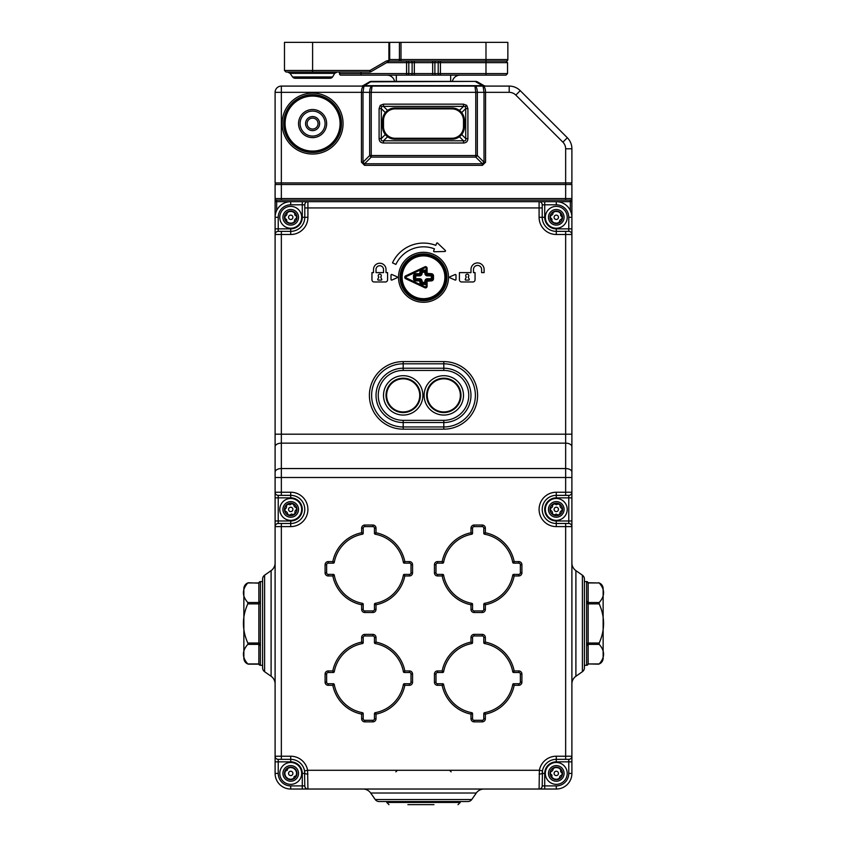<?xml version="1.0" encoding="UTF-8"?>
<svg xmlns="http://www.w3.org/2000/svg" width="847" height="847" viewBox="0 0 847 847"><rect width="100%" height="100%" fill="white"/><g stroke="black" fill="none" stroke-linecap="round" stroke-linejoin="round"><path stroke-width="1.27" d="M379.075 801.527A4.69 4.69 0 0 1 375.242 799.526L370.69 793.025L476.31 793.025A9.37 9.37 0 0 1 483.997 789.033A9.37 9.37 0 0 0 476.31 793.025L471.758 799.526A4.69 4.69 0 0 1 467.925 801.527L379.075 801.527A4.69 4.69 0 0 1 375.242 799.526L471.758 799.526A4.69 4.69 0 0 1 467.925 801.527A4.69 4.69 0 0 0 471.758 799.526M586.579 603.551A1.567 0.741 0 0 1 588.146 604.292L588.146 602.524L599.2 602.524C605.033 595.992 605.033 589.47 599.2 582.958L598.617 582.747A6.247 6.247 0 0 1 603.138 588.75L603.138 658.14A6.247 6.247 0 0 1 598.617 664.154L588.146 663.942A1.567 1.556 -77 0 1 586.6 665.308L586.579 581.603A1.567 1.556 0 0 1 588.146 583.159L586.632 581.582L584.398 581.582L584.398 579.02L584.398 667.87A4.69 4.69 0 0 1 582.397 671.713L575.896 676.266A9.37 9.37 0 0 0 571.894 683.942M570.338 210.49L570.338 201.681L571.894 201.681L571.894 198.558L571.894 773.406A15.617 15.617 0 0 1 556.278 789.033L290.722 789.033A15.617 15.617 0 0 1 275.106 773.406L275.106 184.498A1.567 1.567 0 0 1 276.662 182.941A1.567 1.567 0 0 0 275.106 184.498L281.352 184.498L281.352 198.558L565.648 198.558L565.648 184.498L281.352 184.498L281.352 182.941L565.648 182.941L565.648 184.498L571.894 184.498L571.894 198.558A1.567 1.567 0 0 1 570.338 200.125L276.662 200.125L281.352 200.125L281.352 198.558L275.106 198.558L275.106 201.681L276.662 201.681L276.662 210.49M262.602 579.02A4.69 4.69 0 0 1 264.603 575.187L264.603 671.713A4.69 4.69 0 0 1 262.602 667.87A4.69 4.69 0 0 0 264.603 671.713A4.69 4.69 0 0 1 262.602 667.87L262.602 579.02A4.69 4.69 0 0 1 264.603 575.187L271.104 570.634A9.37 9.37 0 0 0 275.106 562.959A9.37 9.37 0 0 1 271.104 570.634L271.104 676.266A9.37 9.37 0 0 1 275.106 683.942A9.37 9.37 0 0 0 271.104 676.266A9.37 9.37 0 0 1 275.106 683.942M575.896 676.266L575.896 570.634A9.37 9.37 0 0 1 571.894 562.959A9.37 9.37 0 0 0 575.896 570.634L582.397 575.187A4.69 4.69 0 0 1 584.398 579.02A4.69 4.69 0 0 0 582.397 575.187A4.69 4.69 0 0 1 584.398 579.02A4.69 4.69 0 0 0 582.397 575.187L582.397 671.713A4.69 4.69 0 0 0 584.398 667.87L584.398 665.308L586.632 665.308L588.146 664.154M264.603 671.713L271.104 676.266M278.229 217.308L278.229 228.859L290.722 228.859A11.562 11.562 0 0 0 302.284 217.308L302.284 204.805L290.722 204.805A12.493 12.493 0 0 0 278.229 217.308L275.106 217.308A15.617 15.617 0 0 1 290.722 201.681L276.662 201.681L276.662 200.125A1.567 1.567 0 0 1 275.106 198.558M570.338 182.941A1.567 1.567 0 0 1 571.894 184.498M370.69 793.025A9.37 9.37 0 0 0 363.003 789.033M283.692 123.577A28.904 28.904 0 0 0 312.596 152.481A28.904 28.904 0 0 0 341.489 123.577A28.904 28.904 0 0 0 312.596 94.684A28.904 28.904 0 0 0 283.692 123.577A28.904 28.904 0 0 0 312.596 152.481A28.904 28.904 0 0 0 341.489 123.577A28.904 28.904 0 0 1 326.741 148.776L326.402 148.426M370.393 86.087L509.195 86.087A15.617 15.617 0 0 1 520.238 90.661L567.321 137.743A15.617 15.617 0 0 1 571.894 148.797L571.894 182.941L565.648 182.941L565.648 148.797A9.37 9.37 0 0 0 562.906 142.169L515.823 95.086A9.37 9.37 0 0 0 509.195 92.334L485.564 92.334L485.564 162.211L484.008 162.211L484.008 92.334L483.055 86.087C484.569 86.489 485.405 88.564 485.564 92.334L477.337 92.334L477.337 155.541L484.008 162.211L482.441 163.778L475.77 157.108A3.123 1.186 -45 0 0 477.337 155.541L475.77 155.541L475.77 92.334L474.934 86.087C476.385 86.489 477.179 88.564 477.337 92.334L371.23 92.334L371.23 155.541L475.77 155.541L475.77 157.108L371.23 157.108L364.559 163.778L482.441 163.778L482.441 165.334L485.564 162.211M369.61 81.852L362.992 85.674L369.61 81.852M477.39 81.852L484.008 85.674L482.441 86.087L364.559 86.087L362.992 85.674L369.663 81.82A3.123 3.123 0 0 1 371.23 81.407L475.77 81.407L371.23 81.82A3.123 2.043 -120 0 0 369.663 81.82A3.123 3.123 0 0 1 371.23 81.407L364.559 85.674L482.441 85.674L475.77 81.82A3.123 2.043 120 0 1 477.337 81.82L484.008 85.674A3.123 3.123 0 0 0 485.564 86.087L484.008 85.674L485.564 86.087A3.123 3.123 0 0 1 484.008 85.674A3.123 3.123 0 0 0 485.564 86.087M465.448 106.627L466.729 105.346L463.489 104.16L463.489 106.373L465.448 106.627L465.702 108.585L461.668 112.619M385.332 112.619L381.298 108.585L381.552 106.627L383.511 106.373L387.587 110.449M387.587 136.706L383.511 140.782C381.648 141.174 380.906 140.443 381.298 138.58L381.298 108.585L379.096 108.585L380.271 105.346L381.552 106.627M361.436 162.211L361.436 92.334L281.352 92.334L281.352 182.941L275.106 182.941L275.106 92.334A6.247 6.247 0 0 1 281.352 86.087L363.945 86.087L362.992 92.334L362.992 162.211L361.436 162.211L364.559 165.334L364.559 163.778L362.992 162.211L369.663 155.541A3.123 1.186 45 0 0 371.23 157.108L371.23 155.541L369.663 155.541L369.663 92.334C369.821 88.564 370.615 86.489 372.066 86.087L371.23 92.334L361.436 92.334C361.595 88.564 362.431 86.489 363.945 86.087M326.053 148.087L326.741 148.776M380.271 105.346L383.511 104.16L383.511 106.373L463.489 106.373L459.413 110.449M385.332 134.535L381.298 138.58L379.096 138.58C379.212 141.396 380.684 142.878 383.511 142.995L383.511 140.782L463.489 140.782L463.489 142.995C466.316 142.878 467.788 141.396 467.904 138.58L465.702 138.58L465.702 108.585L467.904 108.585L466.729 105.346M459.413 136.706L463.489 140.782C465.352 141.174 466.094 140.443 465.702 138.58L461.668 134.535M515.823 95.086L520.238 90.661A15.617 15.617 0 0 0 509.195 86.087A15.617 15.617 0 0 1 520.238 90.661A15.617 15.617 0 0 0 509.195 86.087L509.195 92.334M362.992 85.674A3.123 3.123 0 0 1 361.436 86.087L362.992 85.674M477.337 81.82A3.123 3.123 0 0 0 475.77 81.407A3.123 3.123 0 0 1 477.337 81.82M292.49 103.472A28.427 28.427 0 0 1 332.691 103.472A28.427 28.427 0 0 1 332.691 143.683A28.427 28.427 0 0 1 292.49 143.683A28.427 28.427 0 0 1 292.49 103.472A28.427 28.427 0 0 0 292.49 143.683A28.427 28.427 0 0 0 332.691 143.683M307.62 118.612A7.03 7.03 0 0 0 307.62 128.553A7.03 7.03 0 0 0 317.561 128.553A7.03 7.03 0 0 0 317.561 118.612A7.03 7.03 0 0 0 307.62 118.612M316.46 127.442A5.463 5.463 0 0 0 316.46 119.713A5.463 5.463 0 0 0 308.721 119.713A5.463 5.463 0 0 0 308.721 127.442A5.463 5.463 0 0 0 316.46 127.442M321.426 132.418A12.493 12.493 0 0 0 321.426 114.747A12.493 12.493 0 0 0 303.755 114.747A12.493 12.493 0 0 0 303.755 132.418A12.493 12.493 0 0 0 321.426 132.418M302.654 113.636A14.06 14.06 0 0 0 302.654 133.519A14.06 14.06 0 0 0 322.538 133.519A14.06 14.06 0 0 0 322.538 113.636A14.06 14.06 0 0 0 302.654 113.636M282.612 766.069A10.937 10.937 0 0 1 298.059 765.296A10.937 10.937 0 0 1 298.832 780.743A10.937 10.937 0 0 1 283.385 781.516A10.937 10.937 0 0 1 282.612 766.069A10.937 10.937 0 0 0 283.385 781.516A10.937 10.937 0 0 0 298.832 780.743M295.359 777.599A6.247 6.247 0 0 0 296.598 775.524L294.195 776.551L293.411 779.049A6.247 6.247 0 0 0 295.359 777.599M289.102 771.945A2.192 2.192 0 0 1 292.194 771.786A2.192 2.192 0 0 1 292.342 774.878A2.192 2.192 0 0 1 289.25 775.026A2.192 2.192 0 0 1 289.102 771.945M291.548 779.124A5.781 5.781 0 0 0 293.39 778.531M286.18 776.985A5.781 5.781 0 0 0 287.62 778.287M285.354 771.268A5.781 5.781 0 0 0 284.952 773.163M284.846 771.289L287.249 770.262L288.033 767.774A6.247 6.247 0 0 0 291.834 779.558A6.247 6.247 0 0 0 293.411 779.049M296.598 775.524A6.247 6.247 0 0 0 288.033 767.774M291.834 779.558L287.186 778.562M285.947 777.44L284.497 772.919M289.61 767.255L294.258 768.261M295.497 769.372L296.948 773.893M296.09 775.556A5.781 5.781 0 0 0 296.492 773.66M295.264 769.828A5.781 5.781 0 0 0 293.824 768.536M289.896 767.689A5.781 5.781 0 0 0 288.054 768.282M281.215 222.708A10.937 10.937 0 0 1 285.312 207.801A10.937 10.937 0 0 1 300.23 211.898A10.937 10.937 0 0 1 296.132 226.805A10.937 10.937 0 0 1 281.215 222.708A10.937 10.937 0 0 0 296.132 226.805A10.937 10.937 0 0 0 300.23 211.898M296.154 214.217A6.247 6.247 0 0 0 294.576 212.385L294.798 214.99L296.916 216.504A6.247 6.247 0 0 0 296.154 214.217M288.816 218.388A2.192 2.192 0 0 1 289.642 215.403A2.192 2.192 0 0 1 292.628 216.218A2.192 2.192 0 0 1 291.802 219.204A2.192 2.192 0 0 1 288.816 218.388M296.418 218.304A5.781 5.781 0 0 0 296.429 216.366M292.702 222.74A5.781 5.781 0 0 0 294.385 221.776M287.006 221.734A5.781 5.781 0 0 0 288.679 222.708M286.868 222.221L286.646 219.627L284.528 218.103A6.247 6.247 0 0 0 296.905 218.177A6.247 6.247 0 0 0 296.916 216.504M294.576 212.385A6.247 6.247 0 0 0 284.528 218.103M296.905 218.177C294.883 218.812 294.078 220.178 294.512 222.274M293.062 223.1L288.308 223.068M284.539 216.43C286.561 215.794 287.366 214.429 286.932 212.332M288.382 211.506L293.136 211.538M294.438 212.872A5.781 5.781 0 0 0 292.766 211.898M288.742 211.877A5.781 5.781 0 0 0 287.059 212.83M285.026 216.303A5.781 5.781 0 0 0 285.016 218.24M546.177 777.599A10.937 10.937 0 0 1 552.085 763.306A10.937 10.937 0 0 1 566.378 769.224A10.937 10.937 0 0 1 560.47 783.507A10.937 10.937 0 0 1 546.177 777.599A10.937 10.937 0 0 0 560.47 783.507A10.937 10.937 0 0 0 566.378 769.224M562.048 771.014A6.247 6.247 0 0 0 560.703 769.002L560.608 771.617L562.524 773.385A6.247 6.247 0 0 0 562.048 771.014M554.256 774.243A2.192 2.192 0 0 1 555.441 771.384A2.192 2.192 0 0 1 558.3 772.57A2.192 2.192 0 0 1 557.114 775.428A2.192 2.192 0 0 1 554.256 774.243M561.805 775.111A5.781 5.781 0 0 0 562.048 773.195M557.57 779.039A5.781 5.781 0 0 0 559.359 778.298M552.043 777.345A5.781 5.781 0 0 0 553.578 778.52M551.852 777.811L551.948 775.206L550.031 773.427A6.247 6.247 0 0 0 562.313 775.037A6.247 6.247 0 0 0 562.524 773.385M560.703 769.002A6.247 6.247 0 0 0 550.031 773.427M562.313 775.037C560.216 775.428 559.253 776.678 559.422 778.806M557.877 779.452L553.176 778.827M550.243 771.776C552.339 771.395 553.303 770.135 553.133 768.007M554.679 767.371L559.38 767.985M560.513 769.478A5.781 5.781 0 0 0 558.978 768.293M554.986 767.774A5.781 5.781 0 0 0 553.197 768.515M550.751 771.702A5.781 5.781 0 0 0 550.497 773.629M258.854 583.159L258.854 664.154L248.383 664.154A6.247 6.247 0 0 1 243.862 658.14L243.862 588.75A6.247 6.247 0 0 1 248.383 582.747L258.854 583.159A1.567 1.556 0 0 1 260.421 581.603L260.368 665.308L262.602 665.308M260.4 644.98A1.567 0.805 -4.8 0 1 258.854 644.366L247.8 644.366C241.967 650.898 241.967 657.431 247.8 663.942L258.854 663.942A1.567 1.556 -103 0 0 260.4 665.308L258.854 664.154M247.8 644.366L248.171 643.371M248.171 603.53L247.8 603.879C241.967 616.849 241.967 629.893 247.8 643.021L258.854 643.021A1.567 0.752 4.7 0 0 260.4 643.773M260.4 603.117A1.567 0.752 -4.7 0 0 258.854 603.879L247.8 603.879L247.8 602.524L258.854 602.524A1.567 0.805 4.8 0 1 260.4 601.921L260.421 601.497A1.567 0.815 -0 0 0 258.854 602.312M260.421 581.603L260.4 581.593A1.567 1.556 -77 0 0 258.854 582.958L247.8 582.958C241.967 589.48 241.967 596.013 247.8 602.524M258.854 582.747L260.368 581.582L262.602 581.582M258.854 663.73A1.567 1.556 -0 0 0 260.421 665.297M258.854 644.578A1.567 0.815 0 0 0 260.421 645.403M258.854 642.598A1.567 0.741 -0 0 0 260.421 643.339M258.854 604.292A1.567 0.741 0 0 1 260.421 603.551M598.829 643.371L599.2 643.021C605.033 630.052 605.033 616.997 599.2 603.879L598.829 603.53M588.146 583.159L588.146 602.524A1.567 0.805 -4.8 0 0 586.6 601.921M588.146 604.292L588.146 643.021L599.2 643.021L599.2 644.366L588.146 644.366L588.146 643.021A1.567 0.752 -4.7 0 1 586.6 643.773M586.579 665.297A1.567 1.556 0 0 0 588.146 663.73L588.146 644.578L588.146 663.942L599.2 663.942C605.033 657.41 605.033 650.888 599.2 644.366M586.579 581.603L586.6 581.593A1.567 1.556 -103 0 1 588.146 582.958L599.2 582.958L588.146 582.747M586.579 645.403A1.567 0.815 0 0 0 588.146 644.578L588.146 644.366A1.567 0.805 4.8 0 1 586.6 644.98M599.2 602.524L599.2 603.879L588.146 603.879A1.567 0.752 4.7 0 0 586.6 603.117M586.579 643.339A1.567 0.741 0 0 0 588.146 642.598M586.579 601.497A1.567 0.815 0 0 1 588.146 602.312M275.106 520.979L275.106 526.601L275.106 520.979L278.229 520.979L278.229 523.478L290.722 523.478A14.06 14.06 0 0 0 304.782 509.418A14.06 14.06 0 0 0 290.722 495.357L278.229 495.357L278.229 520.979L290.722 520.979A11.562 11.562 0 0 0 302.284 509.418A11.562 11.562 0 0 0 290.722 497.856L290.722 492.234A17.184 17.184 0 0 1 307.906 509.418A17.184 17.184 0 0 1 290.722 526.601L281.352 526.601L281.352 756.223L290.722 756.223A17.184 17.184 0 0 1 307.62 770.283L307.906 789.033A3.123 3.123 0 0 1 304.782 785.91L304.549 770.855A14.06 14.06 0 0 1 304.782 773.406A3.123 0.625 0 0 0 307.906 774.031M422.875 395.38A19.682 19.682 0 0 1 403.193 415.062A19.682 19.682 0 0 1 383.511 395.38A19.682 19.682 0 0 1 403.193 375.697A19.682 19.682 0 0 1 422.875 395.38M386.01 395.38A17.184 17.184 0 0 0 403.193 412.563A17.184 17.184 0 0 0 420.377 395.38A17.184 17.184 0 0 0 403.193 378.196A17.184 17.184 0 0 0 386.01 395.38M463.489 395.38A19.682 19.682 0 0 1 443.807 415.062A19.682 19.682 0 0 1 424.125 395.38A19.682 19.682 0 0 1 443.807 375.697A19.682 19.682 0 0 1 463.489 395.38M426.623 395.38A17.184 17.184 0 0 0 443.807 412.563A17.184 17.184 0 0 0 460.99 395.38A17.184 17.184 0 0 0 443.807 378.196A17.184 17.184 0 0 0 426.623 395.38M446.93 277.287A23.43 23.43 0 0 0 423.5 253.856A23.43 23.43 0 0 0 400.07 277.287A23.43 23.43 0 0 0 423.5 300.717A23.43 23.43 0 0 0 446.93 277.287A23.43 23.43 0 0 1 423.5 300.717A23.43 23.43 0 0 1 400.07 277.287M445.48 250.86A0.625 0.625 0 0 0 445.289 250.416L437.603 243.1A0.625 0.625 0 0 0 436.586 243.322L435.803 245.365A34.208 34.208 0 0 0 392.5 262.835L395.898 264.412A30.46 30.46 0 0 1 434.447 248.859L433.664 250.903A0.625 0.625 0 0 0 434.267 251.75L444.876 251.485A0.625 0.625 0 0 0 445.48 250.86M397.254 277.287A0.625 0.625 0 0 0 396.883 276.715L391.886 274.534A0.625 0.625 0 0 0 391.007 275.106L391.007 279.478A0.625 0.625 0 0 0 391.886 280.05L396.883 277.858A0.625 0.625 0 0 0 397.254 277.287M377.73 279.478A0.625 0.625 0 0 0 378.355 280.103L381.171 280.103A0.625 0.625 0 0 0 381.732 279.214L380.695 276.98A1.567 1.567 0 0 0 379.763 274.163A1.567 1.567 0 0 0 378.831 276.98L377.794 279.214A0.625 0.625 0 0 0 377.73 279.478M468.804 275.73A1.567 1.567 0 0 0 467.237 274.163A1.567 1.567 0 0 0 466.305 276.98L465.268 279.214A0.625 0.625 0 0 0 465.829 280.103L468.645 280.103A0.625 0.625 0 0 0 469.206 279.214L468.169 276.98A1.567 1.567 0 0 0 468.804 275.73M412.997 297.361L412.605 298.038L411.78 297.583L412.171 296.905M450.117 276.715A0.625 0.625 0 0 0 450.117 277.858L455.114 280.05A0.625 0.625 0 0 0 455.993 279.478L455.993 275.106A0.625 0.625 0 0 0 455.114 274.534L450.117 276.715M386.01 269.473A6.247 6.247 0 0 0 379.763 263.226A6.247 6.247 0 0 0 373.516 269.473L373.516 272.607L371.949 272.607L371.949 279.785A2.192 2.192 0 0 0 374.141 281.977L385.385 281.977A2.192 2.192 0 0 0 387.577 279.785L387.577 272.607L386.01 272.607L386.01 269.473M481.615 272.607L484.113 272.607L484.113 269.473A6.564 6.564 0 0 0 477.549 262.919A6.564 6.564 0 0 0 470.985 269.473L470.985 272.607L459.423 272.607L459.423 279.785A2.192 2.192 0 0 0 461.615 281.977L472.859 281.977A2.192 2.192 0 0 0 475.051 279.785L475.051 272.607L473.484 272.607L473.484 269.473A4.066 4.066 0 0 1 477.549 265.418A4.066 4.066 0 0 1 481.615 269.473L481.615 272.607M275.106 761.845L275.106 756.223L275.106 761.845L278.229 761.845L278.229 773.406A12.493 12.493 0 0 0 290.722 785.91L302.284 785.91L302.284 773.406A11.562 11.562 0 0 0 290.722 761.845L278.229 761.845L278.229 759.346L290.722 759.346L281.352 759.346L281.352 756.223L275.106 756.223A3.123 3.123 0 0 0 278.229 759.346A3.123 3.123 0 0 1 275.106 756.223A3.123 3.123 0 0 0 278.229 759.346M275.106 497.856L275.106 492.234L275.106 497.856L290.722 497.856M275.106 477.507L275.106 434.193L565.648 434.193L565.648 234.492L556.278 234.492A17.184 17.184 0 0 1 539.094 217.308L539.094 207.928L307.906 207.928L307.906 217.308A17.184 17.184 0 0 1 290.722 234.492L281.352 234.492L281.352 468.55L565.648 468.55L565.648 443.15L281.352 443.15A6.247 3.589 180 0 0 275.106 446.74L275.106 477.507L281.352 477.507L281.352 492.234L290.722 492.234M281.352 231.358L281.352 234.492L275.106 234.492L275.106 228.859L275.106 234.492A3.123 3.123 0 0 1 278.229 231.358L290.722 231.358A14.06 14.06 0 0 0 304.782 217.308L304.782 204.805L302.284 204.805L302.284 201.681L556.278 201.681A15.617 15.617 0 0 1 571.894 217.308A15.617 15.617 0 0 0 556.278 201.681L570.338 201.681L570.338 200.125M571.894 228.859L571.894 234.492L571.894 228.859L568.771 228.859L568.771 217.308A12.493 12.493 0 0 0 556.278 204.805L544.716 204.805L544.716 217.308A11.562 11.562 0 0 0 556.278 228.859L568.771 228.859L568.771 231.358L556.278 231.358A14.06 14.06 0 0 1 542.218 217.308A14.06 14.06 0 0 0 556.278 231.358L556.278 228.859M571.894 434.193L571.894 477.507L571.894 434.193L565.648 434.193L565.648 443.15A6.247 3.589 180 0 1 571.894 446.74M539.094 774.031A3.123 0.625 0 0 0 542.218 773.406A14.06 14.06 0 0 1 542.451 770.855L542.218 785.91A3.123 3.123 0 0 1 539.094 789.033L539.38 770.283A17.184 17.184 0 0 1 556.278 756.223L565.648 756.223L565.648 526.601L556.278 526.601A17.184 17.184 0 0 1 539.094 509.418A17.184 17.184 0 0 1 556.278 492.234L571.894 492.234L571.894 497.856L571.894 492.234A3.123 3.123 0 0 1 568.771 495.357L556.278 495.357A14.06 14.06 0 0 0 542.218 509.418A14.06 14.06 0 0 0 556.278 523.478L568.771 523.478L568.771 497.856L556.278 497.856A11.562 11.562 0 0 0 544.716 509.418A11.562 11.562 0 0 0 556.278 520.979L571.894 520.979L571.894 526.601L571.894 520.979M565.648 759.346L565.648 756.223L571.894 756.223L571.894 761.845L571.894 756.223A3.123 3.123 0 0 1 568.771 759.346L556.278 759.346A14.06 14.06 0 0 0 542.451 770.855L539.38 770.283L307.62 770.283L304.549 770.855A14.06 14.06 0 0 0 290.722 759.346L290.722 756.223M275.106 217.308A15.617 15.617 0 0 1 290.722 201.681L307.906 201.681A3.123 3.123 0 0 0 304.782 204.805A3.123 3.123 0 0 1 307.906 201.681L302.284 201.681M544.716 201.681L539.094 201.681A3.123 3.123 0 0 1 542.218 204.805L544.716 204.805L544.716 201.681L539.094 201.681A3.123 3.123 0 0 1 542.218 204.805L542.218 217.308L544.716 217.308M434.829 296.905L435.22 297.583M376.015 272.607L383.511 272.607L383.511 269.473A3.748 3.748 0 0 0 379.763 265.725A3.748 3.748 0 0 0 376.015 269.473L376.015 272.607M409.44 563.149L404.305 563.149L404.824 561.593L403.384 562.387L404.824 561.593L409.44 561.593A3.123 3.123 0 0 1 412.563 564.716L412.563 572.837A3.123 3.123 0 0 1 409.44 575.96L404.824 575.96L403.384 575.166A0.942 0.942 0 0 1 404.305 574.393L409.44 574.393A1.567 1.567 0 0 0 411.007 572.837L411.007 564.716A1.567 1.567 0 0 0 409.44 563.149L409.44 561.593A3.123 3.123 0 0 1 412.563 564.716L411.007 564.716A1.567 1.567 0 0 0 409.44 563.149M404.824 575.96L403.384 575.166A0.942 0.942 0 0 1 404.305 574.393L404.824 575.96A36.707 36.707 0 0 1 376.015 604.769L376.015 609.385A3.123 3.123 0 0 1 372.892 612.508L364.761 612.508A3.123 3.123 0 0 1 361.637 609.385L361.637 604.769L362.431 603.339L361.637 604.769A36.707 36.707 0 0 1 332.829 575.96L334.269 575.166L332.829 575.96L328.213 575.96A3.123 3.123 0 0 1 325.089 572.837L325.089 564.716A3.123 3.123 0 0 1 328.213 561.593L332.829 561.593L333.347 563.149A0.942 0.942 0 0 0 334.269 562.387L332.829 561.593L334.269 562.387A35.151 35.151 0 0 1 362.431 534.213L361.637 532.774L363.204 533.292A0.942 0.942 0 0 1 362.431 534.213L361.637 532.774L361.637 528.157A3.123 3.123 0 0 1 364.761 525.034L372.892 525.034A3.123 3.123 0 0 1 376.015 528.157L376.015 532.774L374.448 533.292A0.942 0.942 0 0 0 375.221 534.213A35.151 35.151 0 0 1 403.384 562.387A0.942 0.942 0 0 0 404.305 563.149A0.942 0.942 0 0 1 403.384 562.387A35.151 35.151 0 0 0 375.221 534.213L376.015 532.774L375.221 534.213A0.942 0.942 0 0 1 374.448 533.292L374.448 528.157A1.567 1.567 0 0 0 372.892 526.601L364.761 526.601A1.567 1.567 0 0 0 363.204 528.157L363.204 533.292A0.942 0.942 0 0 1 362.431 534.213A35.151 35.151 0 0 0 334.269 562.387A0.942 0.942 0 0 1 333.347 563.149L328.213 563.149A1.567 1.567 0 0 0 326.646 564.716L326.646 572.837A1.567 1.567 0 0 0 328.213 574.393L333.347 574.393L333.167 574.933M361.637 604.769L363.204 604.26L363.204 609.385A1.567 1.567 0 0 0 364.761 610.952L372.892 610.952A1.567 1.567 0 0 0 374.448 609.385L374.448 604.26A0.942 0.942 0 0 1 375.221 603.339A35.151 35.151 0 0 0 403.384 575.166A35.151 35.151 0 0 1 375.221 603.339L376.015 604.769L375.221 603.339A0.942 0.942 0 0 0 374.448 604.26L376.015 604.769M512.731 575.166A0.942 0.942 0 0 1 513.653 574.393L514.171 575.96L512.731 575.166A35.151 35.151 0 0 1 484.569 603.339A0.942 0.942 0 0 0 483.796 604.26A0.942 0.942 0 0 1 484.569 603.339A35.151 35.151 0 0 0 512.731 575.166A0.942 0.942 0 0 1 513.653 574.393L518.788 574.393A1.567 1.567 0 0 0 520.354 572.837L520.354 564.716A1.567 1.567 0 0 0 518.788 563.149L513.653 563.149L514.171 561.593L512.731 562.387L514.171 561.593L518.788 561.593A3.123 3.123 0 0 1 521.911 564.716L521.911 572.837A3.123 3.123 0 0 1 518.788 575.96L514.171 575.96A36.707 36.707 0 0 1 485.363 604.769L485.363 609.385A3.123 3.123 0 0 1 482.239 612.508L474.108 612.508A3.123 3.123 0 0 1 470.985 609.385L470.985 604.769L472.552 604.26L472.552 609.385A1.567 1.567 0 0 0 474.108 610.952L482.239 610.952A1.567 1.567 0 0 0 483.796 609.385L483.796 604.26L485.363 604.769L484.569 603.339L485.363 604.769M470.985 604.769L471.779 603.339L470.985 604.769A36.707 36.707 0 0 1 442.176 575.96L443.616 575.166L442.176 575.96L437.56 575.96A3.123 3.123 0 0 1 434.437 572.837L434.437 564.716A3.123 3.123 0 0 1 437.56 561.593L442.176 561.593A36.707 36.707 0 0 1 470.985 532.774L470.985 528.157A3.123 3.123 0 0 1 474.108 525.034L482.239 525.034A3.123 3.123 0 0 1 485.363 528.157L485.363 532.774L483.796 533.292A0.942 0.942 0 0 0 484.569 534.213A35.151 35.151 0 0 1 512.731 562.387A0.942 0.942 0 0 0 513.653 563.149A0.942 0.942 0 0 1 512.731 562.387A35.151 35.151 0 0 0 484.569 534.213L485.363 532.774L484.569 534.213A0.942 0.942 0 0 1 483.796 533.292L483.796 528.157A1.567 1.567 0 0 0 482.239 526.601L474.108 526.601A1.567 1.567 0 0 0 472.552 528.157L472.552 533.292A0.942 0.942 0 0 1 471.779 534.213A35.151 35.151 0 0 0 443.616 562.387A0.942 0.942 0 0 1 442.695 563.149L437.56 563.149A1.567 1.567 0 0 0 435.993 564.716L435.993 572.837A1.567 1.567 0 0 0 437.56 574.393L442.695 574.393L442.515 574.933M513.653 672.497A0.942 0.942 0 0 1 512.731 671.735A0.942 0.942 0 0 0 513.653 672.497L518.788 672.497L513.653 672.497L514.171 670.93L512.731 671.735A35.151 35.151 0 0 0 484.569 643.561L485.363 642.121L484.569 643.561A0.942 0.942 0 0 1 483.796 642.64L483.796 637.505A1.567 1.567 0 0 0 482.239 635.949L474.108 635.949A1.567 1.567 0 0 0 472.552 637.505L472.552 642.64A0.942 0.942 0 0 1 471.779 643.561A35.151 35.151 0 0 0 443.616 671.735A0.942 0.942 0 0 1 442.695 672.497L437.56 672.497A1.567 1.567 0 0 0 435.993 674.064L435.993 682.184A1.567 1.567 0 0 0 437.56 683.741L442.695 683.741L442.515 684.281M518.788 683.741L518.788 685.308A3.123 3.123 0 0 0 521.911 682.184L520.354 682.184A1.567 1.567 0 0 1 518.788 683.741L513.653 683.741L518.788 683.741A1.567 1.567 0 0 0 520.354 682.184L520.354 674.064A1.567 1.567 0 0 0 518.788 672.497L518.788 670.93A3.123 3.123 0 0 1 521.911 674.064L521.911 682.184A3.123 3.123 0 0 1 518.788 685.308L514.171 685.308A36.707 36.707 0 0 1 485.363 714.116L485.363 718.732A3.123 3.123 0 0 1 482.239 721.856L474.108 721.856A3.123 3.123 0 0 1 470.985 718.732L470.985 714.116L472.552 713.608L472.552 718.732A1.567 1.567 0 0 0 474.108 720.299L482.239 720.299A1.567 1.567 0 0 0 483.796 718.732L483.796 713.608L485.363 714.116L484.569 712.687L485.363 714.116M361.637 714.116L363.204 713.608L363.204 718.732A1.567 1.567 0 0 0 364.761 720.299L372.892 720.299A1.567 1.567 0 0 0 374.448 718.732L374.448 713.608A0.942 0.942 0 0 1 375.221 712.687L376.015 714.116L376.015 718.732A3.123 3.123 0 0 1 372.892 721.856L364.761 721.856A3.123 3.123 0 0 1 361.637 718.732L361.637 714.116L362.431 712.687L361.637 714.116A36.707 36.707 0 0 1 332.829 685.308L334.269 684.514L332.829 685.308L328.213 685.308A3.123 3.123 0 0 1 325.089 682.184L325.089 674.064A3.123 3.123 0 0 1 328.213 670.93L332.829 670.93L333.347 672.497L328.213 672.497A1.567 1.567 0 0 0 326.646 674.064L326.646 682.184A1.567 1.567 0 0 0 328.213 683.741L333.347 683.741L333.167 684.281M332.829 670.93L334.269 671.735L332.829 670.93A36.707 36.707 0 0 1 361.637 642.121L361.637 637.505A3.123 3.123 0 0 1 364.761 634.382L372.892 634.382A3.123 3.123 0 0 1 376.015 637.505L376.015 642.121L374.448 642.64A0.942 0.942 0 0 0 375.221 643.561A35.151 35.151 0 0 1 403.384 671.735A0.942 0.942 0 0 0 404.305 672.497A0.942 0.942 0 0 1 403.384 671.735L404.824 670.93L409.44 670.93A3.123 3.123 0 0 1 412.563 674.064L412.563 682.184A3.123 3.123 0 0 1 409.44 685.308L404.824 685.308L404.305 683.741A0.942 0.942 0 0 0 403.384 684.514L404.824 685.308L403.384 684.514A35.151 35.151 0 0 1 375.221 712.687L376.015 714.116L374.448 713.608A0.942 0.942 0 0 1 375.221 712.687A35.151 35.151 0 0 0 403.384 684.514A0.942 0.942 0 0 1 404.305 683.741L409.44 683.741A1.567 1.567 0 0 0 411.007 682.184L411.007 674.064A1.567 1.567 0 0 0 409.44 672.497L404.305 672.497L404.824 670.93L403.384 671.735A35.151 35.151 0 0 0 375.221 643.561L376.015 642.121L375.221 643.561A0.942 0.942 0 0 1 374.448 642.64L374.448 637.505A1.567 1.567 0 0 0 372.892 635.949L364.761 635.949A1.567 1.567 0 0 0 363.204 637.505L363.204 642.64A0.942 0.942 0 0 1 362.431 643.561A35.151 35.151 0 0 0 334.269 671.735A0.942 0.942 0 0 1 333.347 672.497L333.167 671.967M304.782 785.91A3.123 3.123 0 0 0 307.906 789.033A3.123 3.123 0 0 1 304.782 785.91L302.284 785.91L302.284 789.033M571.894 234.492A3.123 3.123 0 0 0 568.771 231.358A3.123 3.123 0 0 1 571.894 234.492L565.648 234.492L565.648 231.358M275.106 526.601A3.123 3.123 0 0 1 278.229 523.478A3.123 3.123 0 0 0 275.106 526.601L281.352 526.601L281.352 523.478M275.106 492.234A3.123 3.123 0 0 0 278.229 495.357A3.123 3.123 0 0 1 275.106 492.234L281.352 492.234L281.352 495.357M571.894 526.601A3.123 3.123 0 0 0 568.771 523.478A3.123 3.123 0 0 1 571.894 526.601L565.648 526.601L565.648 523.478M568.771 773.406L571.894 773.406A15.617 15.617 0 0 1 556.278 789.033A15.617 15.617 0 0 0 571.894 773.406A15.617 15.617 0 0 1 556.278 789.033L556.278 785.91A12.493 12.493 0 0 0 568.771 773.406L568.771 761.845L556.278 761.845A11.562 11.562 0 0 0 544.716 773.406L544.716 785.91L556.278 785.91M332.829 685.308L333.347 683.741A0.942 0.942 0 0 1 334.269 684.514A35.151 35.151 0 0 0 362.431 712.687A0.942 0.942 0 0 1 363.204 713.608L362.675 713.777M361.637 642.121L363.204 642.64A0.942 0.942 0 0 1 362.431 643.561L361.637 642.121L362.431 643.561A35.151 35.151 0 0 0 334.269 671.735A0.942 0.942 0 0 1 333.347 672.497M513.653 683.741A0.942 0.942 0 0 0 512.731 684.514A35.151 35.151 0 0 1 484.569 712.687A0.942 0.942 0 0 0 483.796 713.608A0.942 0.942 0 0 1 484.569 712.687A35.151 35.151 0 0 0 512.731 684.514L514.171 685.308L512.731 684.514A0.942 0.942 0 0 1 513.653 683.741L514.171 685.308M470.985 714.116A36.707 36.707 0 0 1 442.176 685.308L442.695 683.741A0.942 0.942 0 0 1 443.616 684.514L442.176 685.308L443.616 684.514A35.151 35.151 0 0 0 471.779 712.687L470.985 714.116L471.779 712.687A0.942 0.942 0 0 1 472.552 713.608L472.012 713.777M442.176 685.308L437.56 685.308A3.123 3.123 0 0 1 434.437 682.184L434.437 674.064A3.123 3.123 0 0 1 437.56 670.93L442.176 670.93A36.707 36.707 0 0 1 470.985 642.121L471.779 643.561A35.151 35.151 0 0 0 443.616 671.735A0.942 0.942 0 0 1 442.695 672.497L442.515 671.967M442.176 670.93L443.616 671.735L442.176 670.93L442.695 672.497M442.176 575.96L442.695 574.393A0.942 0.942 0 0 1 443.616 575.166A35.151 35.151 0 0 0 471.779 603.339A0.942 0.942 0 0 1 472.552 604.26L472.012 604.43M470.985 532.774L472.552 533.292A0.942 0.942 0 0 1 471.779 534.213L470.985 532.774L471.779 534.213A35.151 35.151 0 0 0 443.616 562.387A0.942 0.942 0 0 1 442.695 563.149L442.515 562.62M442.176 561.593L443.616 562.387L442.176 561.593L442.695 563.149M470.985 642.121L471.779 643.561A0.942 0.942 0 0 0 472.552 642.64L470.985 642.121L470.985 637.505A3.123 3.123 0 0 1 474.108 634.382L482.239 634.382A3.123 3.123 0 0 1 485.363 637.505L485.363 642.121A36.707 36.707 0 0 1 514.171 670.93L518.788 670.93A3.123 3.123 0 0 1 521.911 674.064L520.354 674.064A1.567 1.567 0 0 0 518.788 672.497M485.363 642.121L483.796 642.64A0.942 0.942 0 0 0 484.569 643.561A35.151 35.151 0 0 1 512.731 671.735L514.171 670.93M332.829 575.96L333.347 574.393A0.942 0.942 0 0 1 334.269 575.166A35.151 35.151 0 0 0 362.431 603.339A0.942 0.942 0 0 1 363.204 604.26L362.675 604.43M419.752 395.38A16.559 16.559 0 0 0 403.193 378.821A16.559 16.559 0 0 0 386.634 395.38A16.559 16.559 0 0 0 403.193 411.938A16.559 16.559 0 0 0 419.752 395.38M460.366 395.38A16.559 16.559 0 0 0 443.807 378.821A16.559 16.559 0 0 0 427.248 395.38A16.559 16.559 0 0 0 443.807 411.938A16.559 16.559 0 0 0 460.366 395.38M425.533 286.974A0.625 0.625 0 0 0 426.157 286.35L426.157 281.193A1.249 1.249 0 0 1 427.407 279.944L431.314 279.944A1.249 1.249 0 0 0 432.563 278.695L432.563 275.878A1.249 1.249 0 0 0 431.314 274.629L427.407 274.629A1.249 1.249 0 0 1 426.157 273.38L426.157 268.224A0.625 0.625 0 0 0 425.268 267.663L406.052 276.725A0.625 0.625 0 0 0 406.052 277.858L425.268 286.911A0.625 0.625 0 0 0 425.533 286.974A0.625 0.625 0 0 1 425.268 286.911L424.866 287.758L405.649 278.705A1.567 1.567 0 0 1 405.649 275.878L424.866 266.816A1.567 1.567 0 0 1 427.089 268.224L427.089 273.38L431.314 273.697A2.192 2.192 0 0 1 433.495 275.878L433.495 278.695A2.192 2.192 0 0 1 431.314 280.886L427.089 281.193L427.089 286.35A1.567 1.567 0 0 1 424.866 287.758M423.5 254.64A22.647 22.647 0 0 0 411.335 258.176M402.103 277.287A21.397 21.397 0 0 0 423.5 298.684A21.397 21.397 0 0 0 444.897 277.287A21.397 21.397 0 0 0 423.5 255.889A21.397 21.397 0 0 0 402.103 277.287M446.147 277.287A22.647 22.647 0 0 1 423.5 299.944A22.647 22.647 0 0 1 400.853 277.287A22.647 22.647 0 0 1 423.5 254.64A22.647 22.647 0 0 1 446.147 277.287M426.157 272.289A1.249 1.249 0 0 0 424.908 271.04L424.908 272.289L426.157 272.289A1.249 1.249 0 0 0 424.908 271.04L422.092 271.04A1.249 1.249 0 0 0 420.843 272.289L420.843 273.38A1.249 1.249 0 0 1 419.593 274.629L415.686 274.629A1.249 1.249 0 0 0 414.437 275.878L414.437 278.695A1.249 1.249 0 0 0 415.686 279.944L419.593 279.944A1.249 1.249 0 0 1 420.843 281.193L420.843 282.284A1.249 1.249 0 0 0 422.092 283.533L424.908 283.533A1.249 1.249 0 0 0 426.157 282.284A1.249 1.249 0 0 1 424.908 283.533L424.908 281.193A2.499 2.499 0 0 1 427.407 278.695L431.314 278.695L431.314 275.878L427.407 275.878A2.499 2.499 0 0 1 424.908 273.38L424.908 272.289L422.092 272.289L422.092 273.38A2.499 2.499 0 0 1 419.593 275.878L415.686 275.878L415.686 278.695L419.593 278.695A2.499 2.499 0 0 1 422.092 281.193L422.092 282.284L426.157 282.284M432.563 275.878L431.314 275.878L431.314 274.629A1.249 1.249 0 0 1 432.563 275.878A1.249 1.249 0 0 0 431.314 274.629A1.249 1.249 0 0 1 432.563 275.878L433.495 275.878M411.335 296.397A22.647 22.647 0 0 0 423.5 299.944A22.647 22.647 0 0 1 411.335 296.397M290.098 73.361L292.607 76.95A3.123 3.123 0 0 0 295.158 78.273L330.023 78.273A3.123 3.123 0 0 0 332.585 76.95L334.713 73.361L337.233 72.027A3.123 3.07 -90 0 0 334.713 73.361L290.098 73.361L287.535 72.027M507.851 59.534A1.567 1.567 0 0 1 506.294 61.09L389.324 61.09L400.991 61.09L400.991 59.534L507.851 59.534L507.851 42.35L485.987 42.35L485.987 61.09L494.574 61.09L485.987 61.09L485.987 73.594L507.544 73.594L505.977 75.15L341.023 75.15A1.567 1.567 0 0 1 339.456 73.594L406.581 73.594L406.581 62.657L386.624 62.657M312.596 42.35L312.596 70.47L284.476 70.47L284.476 42.35L485.987 42.35M312.596 72.027L312.596 70.47L369.97 70.47L386.2 61.09L389.355 61.079L370.753 71.826A1.567 1.567 0 0 1 369.97 72.027L286.032 72.027L284.476 70.47M386.2 61.09L388.911 60.317L388.911 42.35M389.694 42.35L389.694 59.534L388.911 60.317M505.977 75.15L485.987 75.15L485.987 73.594L440.419 73.594L440.419 75.15L439.307 75.15A1.567 1.101 90 0 1 438.206 73.594L438.206 62.657L434.882 62.657L434.882 73.594L440.419 73.594L440.419 62.657L507.544 62.657L507.544 73.594M460.048 75.15A7.814 7.814 0 0 0 452.404 81.407M394.596 81.407A7.814 7.814 0 0 0 386.952 75.15M292.31 520.238A10.937 10.937 0 0 1 279.902 511.006A10.937 10.937 0 0 1 289.134 498.597A10.937 10.937 0 0 1 301.543 507.819A10.937 10.937 0 0 1 292.31 520.238A10.937 10.937 0 0 0 301.543 507.819A10.937 10.937 0 0 0 289.134 498.597M289.812 503.234A6.247 6.247 0 0 0 287.535 504.039L290.045 504.78L292.226 503.351A6.247 6.247 0 0 0 289.812 503.234M291.04 511.577A2.192 2.192 0 0 1 288.562 509.735A2.192 2.192 0 0 1 290.405 507.247A2.192 2.192 0 0 1 292.882 509.1A2.192 2.192 0 0 1 291.04 511.577M293.718 504.473A5.781 5.781 0 0 0 291.919 503.764M296.503 509.545A5.781 5.781 0 0 0 296.217 507.628M293.496 514.478A5.781 5.781 0 0 0 295.021 513.282M293.909 514.785L291.4 514.055L289.219 515.474A6.247 6.247 0 0 0 293.782 503.965A6.247 6.247 0 0 0 292.226 503.351M287.535 504.039A6.247 6.247 0 0 0 289.219 515.474M293.782 503.965C293.644 506.093 294.618 507.332 296.725 507.692M296.969 509.333C295.063 510.275 294.481 511.747 295.222 513.748M287.662 514.86C287.811 512.742 286.826 511.503 284.719 511.143M284.476 509.492C286.381 508.549 286.964 507.078 286.222 505.077M287.948 504.346A5.781 5.781 0 0 0 286.424 505.553M284.941 509.291A5.781 5.781 0 0 0 285.227 511.207M287.726 514.351A5.781 5.781 0 0 0 289.526 515.071M546.177 221.49A10.937 10.937 0 0 1 552.085 207.208A10.937 10.937 0 0 1 566.378 213.116A10.937 10.937 0 0 1 560.47 227.409A10.937 10.937 0 0 1 546.177 221.49A10.937 10.937 0 0 0 560.47 227.409A10.937 10.937 0 0 0 566.378 213.116M562.048 214.916A6.247 6.247 0 0 0 560.703 212.893L560.608 215.509L562.524 217.287A6.247 6.247 0 0 0 562.048 214.916M554.256 218.145A2.192 2.192 0 0 1 555.441 215.286A2.192 2.192 0 0 1 558.3 216.461A2.192 2.192 0 0 1 557.114 219.32A2.192 2.192 0 0 1 554.256 218.145M561.805 219.002A5.781 5.781 0 0 0 562.048 217.086M557.57 222.941A5.781 5.781 0 0 0 559.359 222.2M552.043 221.236A5.781 5.781 0 0 0 553.578 222.412M551.852 221.713L551.948 219.098L550.031 217.33A6.247 6.247 0 0 0 562.313 218.939A6.247 6.247 0 0 0 562.524 217.287M560.703 212.893A6.247 6.247 0 0 0 550.031 217.33M562.313 218.939C560.216 219.32 559.253 220.58 559.422 222.708M557.877 223.343L553.176 222.729M550.243 215.667C552.339 215.286 553.303 214.037 553.133 211.898M554.679 211.263L559.38 211.888M560.513 213.37A5.781 5.781 0 0 0 558.978 212.195M554.986 211.665A5.781 5.781 0 0 0 553.197 212.406M550.751 215.604A5.781 5.781 0 0 0 550.497 217.52M556.077 520.344A10.937 10.937 0 0 1 545.341 509.216A10.937 10.937 0 0 1 556.479 498.481A10.937 10.937 0 0 1 567.215 509.608A10.937 10.937 0 0 1 556.077 520.344A10.937 10.937 0 0 0 567.215 509.608A10.937 10.937 0 0 0 556.479 498.481M556.394 503.171A6.247 6.247 0 0 0 554.012 503.594L556.363 504.727L558.755 503.679A6.247 6.247 0 0 0 556.394 503.171M556.235 511.599A2.192 2.192 0 0 1 554.086 509.375A2.192 2.192 0 0 1 556.32 507.226A2.192 2.192 0 0 1 558.469 509.449A2.192 2.192 0 0 1 556.235 511.599M560.047 505.034A5.781 5.781 0 0 0 558.385 504.029M561.953 510.487A5.781 5.781 0 0 0 561.995 508.549M558.194 514.87A5.781 5.781 0 0 0 559.888 513.928M558.544 515.241L556.193 514.097L553.8 515.156A6.247 6.247 0 0 0 560.185 504.537A6.247 6.247 0 0 0 558.755 503.679M554.012 503.594A6.247 6.247 0 0 0 553.8 515.156M560.185 504.537C559.698 506.612 560.47 507.999 562.482 508.698M562.45 510.36C560.418 510.974 559.602 512.329 560.005 514.425M552.371 514.288C552.858 512.223 552.085 510.836 550.074 510.138M550.105 508.475C552.138 507.851 552.953 506.495 552.551 504.399M554.362 503.965A5.781 5.781 0 0 0 552.668 504.897M550.603 508.348A5.781 5.781 0 0 0 550.561 510.286M552.509 513.801A5.781 5.781 0 0 0 554.171 514.796M433.971 804.65L407.883 804.65M383.511 126.701L382.569 126.701L382.569 120.454A12.493 12.493 0 0 1 395.073 107.961L451.927 107.961A12.493 12.493 0 0 1 464.431 120.454L464.431 126.701A12.493 12.493 0 0 1 451.927 139.204L395.073 139.204A12.493 12.493 0 0 1 382.569 126.701A12.493 12.493 0 0 0 395.073 139.204L395.073 138.262L451.927 138.262A11.562 11.562 0 0 0 463.489 126.701L463.489 120.454A11.562 11.562 0 0 0 451.927 108.892L395.073 108.892A11.562 11.562 0 0 0 383.511 120.454L383.511 126.701A11.562 11.562 0 0 0 395.073 138.262M565.648 200.125L565.648 198.558L571.894 198.558M476.31 793.025A9.37 9.37 0 0 1 483.997 789.033M582.397 671.713A4.69 4.69 0 0 0 584.398 667.87M282.136 123.577A30.46 30.46 0 0 1 312.596 93.117A30.46 30.46 0 0 1 343.056 123.577A30.46 30.46 0 0 1 312.596 154.038A30.46 30.46 0 0 1 282.136 123.577M341.489 123.577A28.904 28.904 0 0 1 337.784 137.733M482.441 165.334L364.559 165.334M467.904 108.585L467.904 138.58M463.489 142.995L383.511 142.995M379.096 138.58L379.096 108.585M383.511 104.16L463.489 104.16M562.906 142.169L567.321 137.743A15.617 15.617 0 0 1 571.894 148.797L565.648 148.797M275.106 92.334L281.352 92.334L281.352 86.087M332.035 143.016A27.496 27.496 0 0 0 332.035 104.139A27.496 27.496 0 0 0 293.147 104.139A27.496 27.496 0 0 0 293.147 143.016A27.496 27.496 0 0 0 332.035 143.016M296.514 778.647A7.814 7.814 0 0 0 295.963 767.615A7.814 7.814 0 0 0 284.931 768.165A7.814 7.814 0 0 0 285.481 779.198A7.814 7.814 0 0 0 296.514 778.647M297.509 213.444A7.814 7.814 0 0 0 286.858 210.511A7.814 7.814 0 0 0 283.936 221.162A7.814 7.814 0 0 0 294.587 224.095A7.814 7.814 0 0 0 297.509 213.444M563.488 770.421A7.814 7.814 0 0 0 553.282 766.196A7.814 7.814 0 0 0 549.068 776.403A7.814 7.814 0 0 0 559.274 780.627A7.814 7.814 0 0 0 563.488 770.421M290.722 520.979L290.722 526.601M398.503 277.287A24.997 24.997 0 0 1 423.5 252.3A24.997 24.997 0 0 1 448.497 277.287A24.997 24.997 0 0 1 423.5 302.284A24.997 24.997 0 0 1 398.503 277.287M443.807 429.164L443.807 420.334A24.944 24.944 0 0 0 468.751 395.38A24.944 24.944 0 0 0 443.807 370.435L403.193 370.435L403.193 368.223L443.807 368.223A27.157 27.157 0 0 1 470.964 395.38A27.157 27.157 0 0 1 443.807 422.537L403.193 422.537A27.157 27.157 0 0 1 376.036 395.38A27.157 27.157 0 0 1 403.193 368.223L403.193 363.808A31.572 31.572 0 0 0 371.621 395.38A31.572 31.572 0 0 0 403.193 426.962L443.807 426.962A31.572 31.572 0 0 0 475.379 395.38A31.572 31.572 0 0 0 443.807 363.808L443.807 361.595A33.785 33.785 0 0 1 477.592 395.38A33.785 33.785 0 0 1 443.807 429.164L403.193 429.164A33.785 33.785 0 0 1 369.408 395.38A33.785 33.785 0 0 1 403.193 361.595L443.807 361.595M403.193 370.435A24.944 24.944 0 0 0 378.249 395.38A24.944 24.944 0 0 0 403.193 420.334L403.193 429.164M304.782 509.418A14.06 14.06 0 0 0 290.722 495.357M333.347 683.741A0.942 0.942 0 0 1 334.269 684.514A35.151 35.151 0 0 0 362.431 712.687A0.942 0.942 0 0 1 363.204 713.608M442.695 683.741A0.942 0.942 0 0 1 443.616 684.514A35.151 35.151 0 0 0 471.779 712.687A0.942 0.942 0 0 1 472.552 713.608M442.695 574.393A0.942 0.942 0 0 1 443.616 575.166A35.151 35.151 0 0 0 471.779 603.339A0.942 0.942 0 0 1 472.552 604.26M333.347 574.393A0.942 0.942 0 0 1 334.269 575.166A35.151 35.151 0 0 0 362.431 603.339A0.942 0.942 0 0 1 363.204 604.26M403.193 420.334L443.807 420.334M434.395 298.038L434.003 297.361M290.722 228.859L290.722 231.358A14.06 14.06 0 0 0 304.782 217.308L302.284 217.308M556.278 497.856L556.278 495.357A14.06 14.06 0 0 0 542.218 509.418A14.06 14.06 0 0 0 556.278 523.478L556.278 526.601M544.716 773.406L542.218 773.406A14.06 14.06 0 0 1 556.278 759.346L556.278 756.223M290.722 761.845L290.722 759.346A14.06 14.06 0 0 1 304.782 773.406L302.284 773.406M376.015 642.121A36.707 36.707 0 0 1 404.824 670.93M404.824 685.308A36.707 36.707 0 0 1 376.015 714.116M485.363 532.774A36.707 36.707 0 0 1 514.171 561.593M332.829 561.593A36.707 36.707 0 0 1 361.637 532.774M376.015 532.774A36.707 36.707 0 0 1 404.824 561.593M565.648 495.357L565.648 477.507L281.352 477.507L281.352 468.55A6.247 3.589 180 0 0 275.106 472.139M325.089 682.184A3.123 3.123 0 0 0 328.213 685.308L328.213 683.741A1.567 1.567 0 0 1 326.646 682.184L325.089 682.184M372.892 721.856A3.123 3.123 0 0 0 376.015 718.732L374.448 718.732A1.567 1.567 0 0 1 372.892 720.299L372.892 721.856M409.44 685.308A3.123 3.123 0 0 0 412.563 682.184L411.007 682.184A1.567 1.567 0 0 1 409.44 683.741L409.44 685.308M412.563 674.064A3.123 3.123 0 0 0 409.44 670.93L409.44 672.497A1.567 1.567 0 0 1 411.007 674.064L412.563 674.064M434.437 682.184A3.123 3.123 0 0 0 437.56 685.308L437.56 683.741A1.567 1.567 0 0 1 435.993 682.184L434.437 682.184M482.239 721.856A3.123 3.123 0 0 0 485.363 718.732L483.796 718.732A1.567 1.567 0 0 1 482.239 720.299L482.239 721.856M482.239 612.508A3.123 3.123 0 0 0 485.363 609.385L483.796 609.385A1.567 1.567 0 0 1 482.239 610.952L482.239 612.508M521.911 564.716A3.123 3.123 0 0 0 518.788 561.593L518.788 563.149A1.567 1.567 0 0 1 520.354 564.716L521.911 564.716M376.015 528.157A3.123 3.123 0 0 0 372.892 525.034L372.892 526.601A1.567 1.567 0 0 1 374.448 528.157L376.015 528.157M328.213 561.593A3.123 3.123 0 0 0 325.089 564.716L326.646 564.716A1.567 1.567 0 0 1 328.213 563.149L328.213 561.593M325.089 572.837A3.123 3.123 0 0 0 328.213 575.96L328.213 574.393A1.567 1.567 0 0 1 326.646 572.837L325.089 572.837M372.892 612.508A3.123 3.123 0 0 0 376.015 609.385L374.448 609.385A1.567 1.567 0 0 1 372.892 610.952L372.892 612.508M409.44 575.96A3.123 3.123 0 0 0 412.563 572.837L411.007 572.837A1.567 1.567 0 0 1 409.44 574.393L409.44 575.96M361.637 609.385L363.204 609.385A1.567 1.567 0 0 0 364.761 610.952L364.761 612.508M364.761 525.034L364.761 526.601A1.567 1.567 0 0 0 363.204 528.157L361.637 528.157M518.788 575.96L518.788 574.393A1.567 1.567 0 0 0 520.354 572.837L521.911 572.837M485.363 528.157L483.796 528.157A1.567 1.567 0 0 0 482.239 526.601L482.239 525.034M474.108 525.034L474.108 526.601A1.567 1.567 0 0 0 472.552 528.157L470.985 528.157M470.985 609.385L472.552 609.385A1.567 1.567 0 0 0 474.108 610.952L474.108 612.508M434.437 572.837L435.993 572.837A1.567 1.567 0 0 0 437.56 574.393L437.56 575.96M437.56 561.593L437.56 563.149A1.567 1.567 0 0 0 435.993 564.716L434.437 564.716M474.108 634.382L474.108 635.949A1.567 1.567 0 0 0 472.552 637.505L470.985 637.505M485.363 637.505L483.796 637.505A1.567 1.567 0 0 0 482.239 635.949L482.239 634.382M437.56 670.93L437.56 672.497A1.567 1.567 0 0 0 435.993 674.064L434.437 674.064M470.985 718.732L472.552 718.732A1.567 1.567 0 0 0 474.108 720.299L474.108 721.856M328.213 670.93L328.213 672.497A1.567 1.567 0 0 0 326.646 674.064L325.089 674.064M361.637 718.732L363.204 718.732A1.567 1.567 0 0 0 364.761 720.299L364.761 721.856M364.761 634.382L364.761 635.949A1.567 1.567 0 0 0 363.204 637.505L361.637 637.505M376.015 637.505L374.448 637.505A1.567 1.567 0 0 0 372.892 635.949L372.892 634.382M403.193 361.595L403.193 363.808L443.807 363.808L443.807 370.435M290.722 785.91L290.722 789.033A15.617 15.617 0 0 1 275.106 773.406L278.229 773.406M571.894 477.507L565.648 477.507L565.648 468.55A6.247 3.589 180 0 1 571.894 472.139M307.906 201.681L307.906 207.928L304.782 207.928M542.218 207.928L539.094 207.928L539.094 201.681M275.106 228.859L278.229 228.859L278.229 231.358A3.123 3.123 0 0 0 275.106 234.492M571.894 497.856L568.771 497.856L568.771 495.357A3.123 3.123 0 0 0 571.894 492.234M556.278 520.979L556.278 523.478M556.278 761.845L556.278 759.346M571.894 761.845L568.771 761.845L568.771 759.346A3.123 3.123 0 0 0 571.894 756.223M539.094 789.033A3.123 3.123 0 0 0 542.218 785.91L544.716 785.91L544.716 789.033M290.722 204.805L290.722 201.681M307.906 217.308L304.782 217.308M290.722 234.492L290.722 231.358M568.771 217.308L571.894 217.308M556.278 204.805L556.278 201.681M556.278 234.492L556.278 231.358M539.094 217.308L542.218 217.308M556.278 495.357L556.278 492.234M427.089 286.35L426.157 286.35M427.089 268.224L426.157 268.224A0.625 0.625 0 0 0 425.268 267.663L424.866 266.816M426.157 284.084A2.192 2.192 0 0 1 424.908 284.476L422.092 284.476A2.192 2.192 0 0 1 419.911 282.284L419.593 280.886L415.686 280.886A2.192 2.192 0 0 1 413.505 278.695L413.505 275.878A2.192 2.192 0 0 1 415.686 273.697L419.593 273.697L419.911 272.289A2.192 2.192 0 0 1 422.092 270.098L424.908 270.098A2.192 2.192 0 0 1 426.157 270.5M405.649 275.878L406.052 276.725A0.625 0.625 0 0 0 406.052 277.858L405.649 278.705M427.407 275.878L427.407 274.629A1.249 1.249 0 0 1 426.157 273.38L427.089 273.38M419.911 273.38L420.843 273.38A1.249 1.249 0 0 1 419.593 274.629L419.593 275.878M424.908 281.193L426.157 281.193A1.249 1.249 0 0 1 427.407 279.944L427.407 278.695M419.593 280.886L419.593 279.944A1.249 1.249 0 0 1 420.843 281.193L422.092 281.193M420.843 282.284A1.249 1.249 0 0 0 422.092 283.533L422.092 282.284L419.911 282.284M422.092 271.04A1.249 1.249 0 0 0 420.843 272.289L422.092 272.289L422.092 270.098M432.563 278.695L431.314 278.695L431.314 279.944A1.249 1.249 0 0 0 432.563 278.695L433.495 278.695M414.437 278.695A1.249 1.249 0 0 0 415.686 279.944L415.686 278.695L413.505 278.695M415.686 274.629A1.249 1.249 0 0 0 414.437 275.878L415.686 275.878L415.686 273.697M419.593 279.944L419.593 278.695M420.843 273.38L422.092 273.38M424.908 273.38L426.157 273.38M424.908 284.476L424.908 283.533M422.092 284.476L422.092 283.533M419.911 281.193L420.843 281.193M415.686 280.886L415.686 279.944M413.505 275.878L414.437 275.878M419.593 273.697L419.593 274.629M419.911 272.289L420.843 272.289M424.908 270.098L424.908 271.04M427.407 280.886L427.407 279.944M431.314 279.944L431.314 280.886M427.089 281.193L426.157 281.193M431.314 274.629L431.314 273.697M427.407 274.629L427.407 273.697M292.607 76.95L332.585 76.95M400.991 42.35L400.991 59.534L399.424 59.534L399.424 42.35M389.694 59.534L399.424 59.534A1.567 0.783 90 0 1 398.641 61.09M370.753 71.826L369.97 70.47L369.97 72.027M361.013 72.027L361.013 75.15M432.669 75.15L432.669 62.657L414.331 62.657L414.331 73.594L434.882 73.594A1.567 1.101 90 0 0 435.983 75.15M411.017 75.15A1.567 1.101 90 0 0 412.118 73.594L412.118 62.657L408.794 62.657L408.794 73.594L414.331 73.594L414.331 75.15M435.983 61.09A1.567 1.101 -90 0 0 434.882 62.657L432.669 62.657L432.669 61.09M440.419 61.09L440.419 62.657L438.206 62.657A1.567 1.101 -90 0 1 439.307 61.09M414.331 61.09L414.331 62.657L412.118 62.657A1.567 1.101 -90 0 0 411.017 61.09M407.693 61.09A1.567 1.101 -90 0 1 408.794 62.657L406.581 62.657L406.581 61.09M406.581 75.15L406.581 73.594L408.794 73.594A1.567 1.101 90 0 1 407.693 75.15M450.678 81.407L450.678 75.15M396.322 81.407L396.322 75.15M289.589 501.689A7.814 7.814 0 0 0 282.993 510.55A7.814 7.814 0 0 0 291.855 517.146A7.814 7.814 0 0 0 298.451 508.274A7.814 7.814 0 0 0 289.589 501.689M563.488 214.312A7.814 7.814 0 0 0 553.282 210.088A7.814 7.814 0 0 0 549.068 220.294A7.814 7.814 0 0 0 559.274 224.519A7.814 7.814 0 0 0 563.488 214.312M556.415 501.604A7.814 7.814 0 0 0 548.464 509.28A7.814 7.814 0 0 0 556.14 517.221A7.814 7.814 0 0 0 564.091 509.555A7.814 7.814 0 0 0 556.415 501.604M386.793 801.527L386.793 802.458L460.207 802.458L458.026 804.65M463.489 126.701L464.431 126.701A12.493 12.493 0 0 1 451.927 139.204L451.927 138.262M383.511 120.454L382.569 120.454A12.493 12.493 0 0 1 395.073 107.961L395.073 108.892M451.927 108.892L451.927 107.961A12.493 12.493 0 0 1 464.431 120.454L463.489 120.454M339.456 72.027L339.456 73.594M507.544 62.657L505.977 61.09M386.793 802.458L388.974 804.65M395.856 771.85L397.412 770.283M460.207 801.527L460.207 802.458M451.144 771.85L449.588 770.283"/></g></svg>
